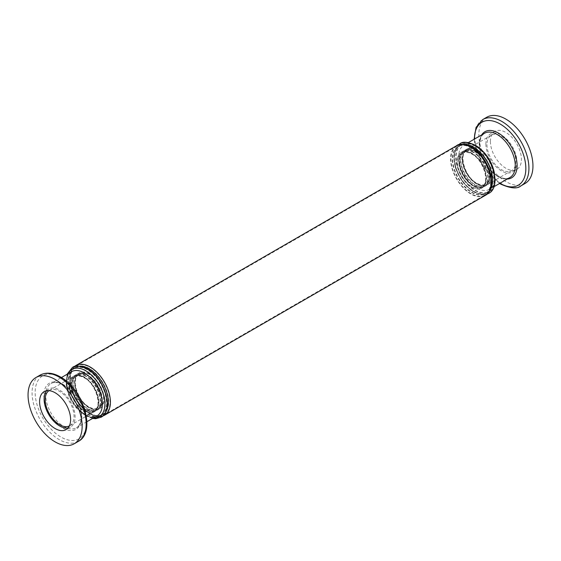 <?xml version="1.0" encoding="UTF-8"?>
<svg xmlns="http://www.w3.org/2000/svg" width="561" height="561" viewBox="0 0 561 561"><rect width="100%" height="100%" fill="white"/><g stroke="black" fill="none" stroke-linecap="round" stroke-linejoin="round"><path stroke-width="0.42" stroke-dasharray="2.81 2.1" d="M477.053 150.208A20.596 11.886 -120 0 0 462.488 158.616A20.596 11.886 -120 0 0 477.053 183.84A20.596 11.886 -120 0 0 491.611 175.432A20.596 11.886 -120 0 0 477.053 150.208M46.619 390.744A21.928 12.665 60 0 1 48.639 389.039A21.928 12.665 60 0 1 65.539 394.916A21.928 12.665 60 0 1 75.111 416.984A21.928 12.665 60 0 1 70.574 427.026A21.928 12.665 60 0 1 68.084 427.924M98.378 402.307A20.399 11.781 60 0 1 94.15 411.648A20.399 11.781 60 0 1 78.428 406.178A20.399 11.781 60 0 1 69.522 385.645A20.399 11.781 60 0 1 73.75 376.312A20.399 11.781 60 0 1 89.472 381.775A20.399 11.781 60 0 1 98.378 402.307M48.961 390.645A20.399 11.781 60 0 1 49.403 390.365A20.399 11.781 60 0 1 65.125 395.828A20.399 11.781 60 0 1 74.031 416.36A20.399 11.781 60 0 1 69.809 425.701A20.399 11.781 60 0 1 69.34 425.946M71.563 371.684A25.504 14.726 -120 0 0 66.275 383.359A25.504 14.726 -120 0 0 77.411 409.025A25.504 14.726 -120 0 0 97.06 415.855M485.889 144.016A21.928 12.665 -120 0 0 495.461 166.084A21.928 12.665 -120 0 0 512.361 171.961A21.928 12.665 -120 0 0 516.898 161.919A21.928 12.665 -120 0 0 507.326 139.85A21.928 12.665 -120 0 0 490.426 133.974A21.928 12.665 -120 0 0 485.889 144.016M490.391 141.414A21.928 12.665 -120 0 0 499.97 163.482A21.928 12.665 -120 0 0 516.87 169.359A21.928 12.665 -120 0 0 521.407 159.317A21.928 12.665 -120 0 0 511.835 137.249A21.928 12.665 -120 0 0 494.935 131.372A21.928 12.665 -120 0 0 490.391 141.414M462.622 158.693A20.399 11.781 -120 0 0 471.528 179.225A20.399 11.781 -120 0 0 487.25 184.688A20.399 11.781 -120 0 0 491.478 175.355A20.399 11.781 -120 0 0 482.572 154.822A20.399 11.781 -120 0 0 466.85 149.352A20.399 11.781 -120 0 0 462.622 158.693M486.969 144.64A20.399 11.781 -120 0 0 495.875 165.172A20.399 11.781 -120 0 0 511.597 170.635A20.399 11.781 -120 0 0 515.818 161.295A20.399 11.781 -120 0 0 506.913 140.769A20.399 11.781 -120 0 0 491.191 135.299A20.399 11.781 -120 0 0 486.969 144.64M486.773 117.235A38.253 22.082 -120 0 0 478.856 134.752A38.253 22.082 -120 0 0 495.552 173.244A38.253 22.082 -120 0 0 525.026 183.496M479.732 148.462A25.504 14.726 -120 0 0 463.94 145.145A25.504 14.726 -120 0 0 458.66 156.821A25.504 14.726 -120 0 0 469.788 182.486A25.504 14.726 -120 0 0 489.437 189.316A25.504 14.726 -120 0 0 494.725 177.641A25.504 14.726 -120 0 0 494.465 173.98M98.512 402.384A20.596 11.886 60 0 1 83.947 410.792A20.596 11.886 60 0 1 69.389 385.568A20.596 11.886 60 0 1 83.947 377.16A20.596 11.886 60 0 1 98.512 402.384M98.869 402.174A20.596 11.886 -120 0 0 84.311 376.957A20.596 11.886 -120 0 0 69.746 385.365A20.596 11.886 -120 0 0 84.311 410.582A20.596 11.886 -120 0 0 98.869 402.174M87.733 369.566A27.223 15.715 -120 0 0 68.484 380.681A27.223 15.715 -120 0 0 87.733 414.018A27.223 15.715 -120 0 0 106.983 402.903A27.223 15.715 -120 0 0 87.733 369.566M102.298 400.196A20.596 11.886 -120 0 0 87.733 374.979A20.596 11.886 -120 0 0 73.175 383.387A20.596 11.886 -120 0 0 87.733 408.604A20.596 11.886 -120 0 0 102.298 400.196M486.471 178.398A20.596 11.886 -120 0 0 471.913 153.174A20.596 11.886 -120 0 0 457.348 161.582A20.596 11.886 -120 0 0 471.913 186.806A20.596 11.886 -120 0 0 486.471 178.398M475.335 145.783A27.223 15.715 -120 0 0 456.086 156.898A27.223 15.715 -120 0 0 475.335 190.242A27.223 15.715 -120 0 0 494.585 179.127A27.223 15.715 -120 0 0 475.335 145.783M489.9 176.42A20.596 11.886 -120 0 0 475.335 151.197A20.596 11.886 -120 0 0 460.777 159.605A20.596 11.886 -120 0 0 475.335 184.828A20.596 11.886 -120 0 0 489.9 176.42M473.624 191.231A27.223 15.715 -120 0 0 492.874 180.116A27.223 15.715 -120 0 0 473.624 146.772A27.223 15.715 -120 0 0 454.375 157.886A27.223 15.715 -120 0 0 473.624 191.231M473.624 152.185A20.596 11.886 -120 0 0 459.066 160.593A20.596 11.886 -120 0 0 473.624 185.817A20.596 11.886 -120 0 0 488.182 177.409A20.596 11.886 -120 0 0 473.624 152.185M89.451 373.991A20.596 11.886 -120 0 0 74.886 382.399A20.596 11.886 -120 0 0 89.451 407.616A20.596 11.886 -120 0 0 104.009 399.208A20.596 11.886 -120 0 0 89.451 373.991M86.022 415.007A27.223 15.715 -120 0 0 105.272 403.892A27.223 15.715 -120 0 0 86.022 370.555A27.223 15.715 -120 0 0 66.773 381.669A27.223 15.715 -120 0 0 86.022 415.007M86.022 375.968A20.596 11.886 -120 0 0 71.464 384.376A20.596 11.886 -120 0 0 86.022 409.593A20.596 11.886 -120 0 0 100.587 401.185A20.596 11.886 -120 0 0 86.022 375.968M78.252 441.437A38.253 22.082 60 0 1 59.122 439.543A38.253 22.082 60 0 1 32.075 392.693A38.253 22.082 60 0 1 39.999 375.183M60.869 377.616A36.36 20.995 -120 0 0 35.154 392.462A36.36 20.995 -120 0 0 60.869 436.991A36.36 20.995 -120 0 0 86.576 422.153A36.36 20.995 -120 0 0 60.869 377.616M63.751 384.818A25.504 14.726 -120 0 0 51.002 383.556A25.504 14.726 -120 0 0 45.722 395.225A25.504 14.726 -120 0 0 63.751 426.458A25.504 14.726 -120 0 0 76.506 427.72A25.504 14.726 -120 0 0 81.787 416.045A25.504 14.726 -120 0 0 63.751 384.818M62.706 384.495A26.633 15.378 60 0 1 81.541 417.118A26.633 15.378 60 0 1 62.706 427.987A26.633 15.378 60 0 1 43.877 395.365A26.633 15.378 60 0 1 62.706 384.495M482.748 119.563A38.253 22.082 -120 0 0 474.83 137.073A38.253 22.082 -120 0 0 501.878 183.924A38.253 22.082 -120 0 0 521.001 185.817M479.213 144.955A25.504 14.726 60 0 1 484.494 133.28L482.13 135.397C479.122 140.671 478.863 146.905 481.338 154.093C484.865 164.029 490.426 171.371 498.014 176.112C502.929 178.784 506.927 179.232 509.998 177.444A25.504 14.726 60 0 1 497.249 176.182A25.504 14.726 60 0 1 479.213 144.955M481.696 134.892A26.633 15.378 -120 0 0 479.459 143.882A26.633 15.378 -120 0 0 498.294 176.505A26.633 15.378 -120 0 0 507.2 179.064M85.665 376.172A20.596 11.886 -120 0 0 71.1 384.58A20.596 11.886 -120 0 0 85.665 409.803A20.596 11.886 -120 0 0 100.223 401.396A20.596 11.886 -120 0 0 85.665 376.172M68.147 373.654A27.223 15.715 -120 0 0 85.665 415.217A27.223 15.715 -120 0 0 93.652 417.826M89.087 374.194A20.596 11.886 -120 0 0 74.529 382.602A20.596 11.886 -120 0 0 89.087 407.826A20.596 11.886 -120 0 0 103.652 399.418A20.596 11.886 -120 0 0 89.087 374.194M75.784 365.569A28.688 16.564 -120 0 0 69.837 378.696A28.688 16.564 -120 0 0 90.125 413.836A28.688 16.564 -120 0 0 104.472 415.259M79.809 366.179A27.223 15.715 -120 0 0 70.448 385.779A27.223 15.715 -120 0 0 89.087 413.24A27.223 15.715 -120 0 0 105.952 411.465M456.528 145.741A28.688 16.564 -120 0 0 450.588 158.875A28.688 16.564 -120 0 0 470.875 194.015A28.688 16.564 -120 0 0 485.216 195.431M471.913 192.22A27.223 15.715 -120 0 0 491.163 181.105A27.223 15.715 -120 0 0 471.913 147.76A27.223 15.715 -120 0 0 452.664 158.875A27.223 15.715 -120 0 0 471.913 192.22M473.267 152.396A20.596 11.886 -120 0 0 458.702 160.804A20.596 11.886 -120 0 0 473.267 186.021A20.596 11.886 -120 0 0 487.825 177.613A20.596 11.886 -120 0 0 473.267 152.396M463.982 144.38A27.223 15.715 -120 0 0 454.62 163.98A27.223 15.715 -120 0 0 473.267 191.434A27.223 15.715 -120 0 0 490.132 189.66M476.689 150.418A20.596 11.886 -120 0 0 462.131 158.826A20.596 11.886 -120 0 0 476.689 184.043A20.596 11.886 -120 0 0 491.254 175.635A20.596 11.886 -120 0 0 476.689 150.418M474.978 185.032A20.596 11.886 -120 0 0 489.536 176.624A20.596 11.886 -120 0 0 474.978 151.407A20.596 11.886 -120 0 0 460.413 159.815A20.596 11.886 -120 0 0 474.978 185.032M474.978 145.993A27.223 15.715 -120 0 0 455.728 157.108A27.223 15.715 -120 0 0 474.978 190.445A27.223 15.715 -120 0 0 494.227 179.331A27.223 15.715 -120 0 0 474.978 145.993M471.549 187.009A20.596 11.886 -120 0 0 486.114 178.601A20.596 11.886 -120 0 0 471.549 153.384A20.596 11.886 -120 0 0 456.991 161.792A20.596 11.886 -120 0 0 471.549 187.009M470.875 147.578A28.176 16.269 -120 0 0 456.787 146.183A28.176 16.269 -120 0 0 450.946 159.086A28.176 16.269 -120 0 0 470.875 193.594A28.176 16.269 -120 0 0 484.963 194.99A28.176 16.269 -120 0 0 490.798 182.094A28.176 16.269 -120 0 0 470.875 147.578M471.549 147.971A27.223 15.715 -120 0 0 452.299 159.086A27.223 15.715 -120 0 0 471.549 192.423A27.223 15.715 -120 0 0 490.798 181.308A27.223 15.715 -120 0 0 471.549 147.971M90.125 413.422A28.176 16.269 -120 0 0 104.213 414.817A28.176 16.269 -120 0 0 110.054 401.914A28.176 16.269 -120 0 0 90.125 367.406A28.176 16.269 -120 0 0 76.037 366.01A28.176 16.269 -120 0 0 70.202 378.906A28.176 16.269 -120 0 0 90.125 413.422M89.451 368.577A27.223 15.715 -120 0 0 70.202 379.692A27.223 15.715 -120 0 0 89.451 413.029A27.223 15.715 -120 0 0 108.701 401.914A27.223 15.715 -120 0 0 89.451 368.577M87.376 408.815A20.596 11.886 -120 0 0 101.934 400.407A20.596 11.886 -120 0 0 87.376 375.183A20.596 11.886 -120 0 0 72.818 383.591A20.596 11.886 -120 0 0 87.376 408.815M87.376 369.769A27.223 15.715 -120 0 0 68.126 380.884A27.223 15.715 -120 0 0 87.376 414.228A27.223 15.715 -120 0 0 106.625 403.114A27.223 15.715 -120 0 0 87.376 369.769M499.921 183.265A36.36 20.995 60 0 1 474.424 139.093M94.802 410.386C96.24 410.372 100.103 404.769 98.014 396.865C95.7 388.191 91.198 381.697 84.508 377.392C80.707 375.316 77.593 374.979 75.167 376.375C73.736 376.382 69.873 381.992 71.962 389.895C74.269 398.569 78.771 405.056 85.461 409.362C89.269 411.437 92.383 411.781 94.802 410.386M98.231 408.408C99.662 408.394 103.526 402.784 101.436 394.888C99.129 386.213 94.627 379.72 87.937 375.414C84.129 373.338 81.015 373.002 78.596 374.397C77.159 374.404 73.302 380.014 75.384 387.91C77.698 396.592 82.201 403.078 88.89 407.384C92.698 409.46 95.812 409.803 98.231 408.408M482.404 186.603C483.841 186.596 487.698 180.986 485.616 173.09C483.302 164.408 478.799 157.922 472.11 153.616C468.302 151.54 465.188 151.197 462.769 152.592C461.338 152.606 457.474 158.216 459.564 166.112C461.871 174.787 466.373 181.28 473.063 185.586C476.871 187.662 479.985 187.998 482.404 186.603M485.833 184.625C487.264 184.618 491.127 179.008 489.038 171.105C486.731 162.431 482.229 155.944 475.539 151.638C471.731 149.563 468.617 149.219 466.198 150.614C464.76 150.629 460.897 156.231 462.986 164.135C465.3 172.809 469.802 179.303 476.492 183.608C480.293 185.684 483.407 186.021 485.833 184.625M466.45 151.056C458.582 153.868 464.824 177.255 476.745 183.167C480.44 185.151 483.379 185.488 485.574 184.183C493.449 181.378 487.207 157.992 475.279 152.08C471.591 150.089 468.645 149.752 466.45 151.056M488.393 193.012C485.202 195.312 480.349 194.863 473.821 191.666C468.309 188.384 463.603 183.391 459.718 176.701L456.037 168.496L454.094 157.606C454.122 151.197 456.163 146.73 460.209 144.205C463.393 141.905 468.253 142.354 474.781 145.551C480.293 148.84 484.999 153.826 488.883 160.523L492.565 168.721L494.507 179.611C494.479 186.021 492.439 190.488 488.393 193.012M463.021 153.034C455.153 155.846 461.394 179.232 473.323 185.144C477.011 187.129 479.957 187.472 482.151 186.161C490.019 183.356 483.778 159.969 471.857 154.058C468.162 152.066 465.216 151.729 463.021 153.034M78.849 374.839C70.981 377.644 77.222 401.031 89.143 406.942C92.838 408.934 95.784 409.271 97.979 407.966C105.847 405.154 99.606 381.768 87.677 375.856C83.989 373.871 81.043 373.528 78.849 374.839M100.791 416.795C97.607 419.095 92.747 418.646 86.219 415.449C80.707 412.16 76.001 407.174 72.117 400.477L68.435 392.279L66.493 381.389C66.521 374.979 68.561 370.512 72.607 367.988C75.798 365.688 80.651 366.137 87.179 369.334C92.691 372.616 97.397 377.609 101.282 384.299L104.963 392.504L106.906 403.394C106.878 409.803 104.837 414.27 100.791 416.795M75.426 376.817C67.551 379.622 73.793 403.008 85.721 408.92C89.409 410.911 92.355 411.248 94.55 409.944C102.418 407.132 96.176 383.745 84.255 377.834C80.56 375.849 77.621 375.512 75.426 376.817M66.065 429.628L70.574 427.026M69.809 425.701L94.15 411.648M86.899 421.718L76.506 427.72L78.87 425.603C81.878 420.329 82.137 414.095 79.662 406.907C76.135 396.971 70.574 389.629 62.986 384.888C58.071 382.216 54.073 381.768 51.002 383.556L61.401 377.553M516.87 169.359L512.361 171.961M511.597 170.635L487.25 184.688M468.421 142.557L463.94 145.145M92.579 418.443L85.966 415.89L76.794 408.043L69.704 396.886L66.198 384.797L67.075 374.271M74.164 366.719L69.564 376.501L71.324 390.302L78.666 404.144L89.395 413.906L98.974 416.725L102.663 416.087M486.836 194.281L483.252 194.926L473.568 192.107L462.839 182.339L455.497 168.496L453.737 154.703L458.337 144.913M471.352 147.536C464.711 144.331 459.852 143.882 456.787 146.183L76.037 366.01C62.902 372.336 72.699 404.628 89.648 413.464C96.176 416.669 101.029 417.118 104.213 414.817L484.963 194.99C498.098 188.664 488.301 156.372 471.352 147.536M493.925 186.729L489.437 189.316M499.599 183.447L481.815 164.268L474.101 139.282M491.191 135.299L466.85 149.352M494.935 131.372L490.426 133.974M49.403 390.365L73.75 376.312M44.13 391.641L48.639 389.039"/><path stroke-width="0.84" d="M68.084 427.924A21.928 12.665 60 0 1 52.222 419.516A21.928 12.665 60 0 1 44.102 399.081A21.928 12.665 60 0 1 46.619 390.744M70.609 419.586A21.928 12.665 60 0 1 66.065 429.628A21.928 12.665 60 0 1 49.165 423.751A21.928 12.665 60 0 1 39.593 401.683A21.928 12.665 60 0 1 44.13 391.641A21.928 12.665 60 0 1 61.03 397.518A21.928 12.665 60 0 1 70.609 419.586M69.34 425.946A20.399 11.781 60 0 1 53.786 419.916A20.399 11.781 60 0 1 45.182 399.705A20.399 11.781 60 0 1 48.961 390.645M28.05 395.021A38.253 22.082 60 0 1 35.974 377.504A38.253 22.082 60 0 1 65.448 387.756A38.253 22.082 60 0 1 82.144 426.248A38.253 22.082 60 0 1 74.227 443.765A38.253 22.082 60 0 1 44.747 433.513A38.253 22.082 60 0 1 28.05 395.021M86.899 421.718L97.06 415.855A25.504 14.726 -120 0 0 102.34 404.179A25.504 14.726 -120 0 0 91.212 378.514A25.504 14.726 -120 0 0 71.563 371.684L61.401 377.553M521.001 185.817L525.026 183.496A38.253 22.082 -120 0 0 532.95 165.979A38.253 22.082 -120 0 0 516.253 127.487A38.253 22.082 -120 0 0 486.773 117.235L482.748 119.563A38.253 22.082 -120 0 1 501.878 121.457A38.253 22.082 -120 0 1 528.925 168.307A38.253 22.082 -120 0 1 521.001 185.817C517.375 189.085 510.573 188.496 500.601 184.05L499.599 183.447M494.465 173.98A25.504 14.726 -120 0 0 479.732 148.462M59.122 377.076A38.253 22.082 60 0 1 86.17 423.927A38.253 22.082 60 0 1 78.252 441.437C96.674 432.04 83.203 389.004 60.399 376.95C52.839 372.616 46.037 372.027 39.999 375.183A38.253 22.082 60 0 1 59.122 377.076M474.424 139.093A36.36 20.995 60 0 1 474.424 138.847A36.36 20.995 60 0 1 500.132 124.009A36.36 20.995 60 0 1 525.846 168.538A36.36 20.995 60 0 1 500.132 183.384A36.36 20.995 60 0 1 499.921 183.265M468.421 142.557L484.494 133.28A25.504 14.726 60 0 1 497.249 134.542A25.504 14.726 60 0 1 515.279 165.776A25.504 14.726 60 0 1 509.998 177.444L493.925 186.729M507.2 179.064A26.633 15.378 -120 0 0 517.123 165.635A26.633 15.378 -120 0 0 498.294 133.013A26.633 15.378 -120 0 0 481.696 134.892M93.652 417.826A27.223 15.715 -120 0 0 104.914 404.102A27.223 15.715 -120 0 0 85.665 370.758A27.223 15.715 -120 0 0 68.147 373.654M102.663 416.087L104.472 415.259A28.688 16.564 -120 0 0 110.412 402.125A28.688 16.564 -120 0 0 90.125 366.985A28.688 16.564 -120 0 0 75.784 365.569L456.528 145.741C459.186 143.336 464.213 143.784 471.605 147.094C488.792 156.112 498.82 188.685 485.216 195.431A28.688 16.564 -120 0 0 491.163 182.304A28.688 16.564 -120 0 0 470.875 147.164A28.688 16.564 -120 0 0 456.528 145.741M105.952 411.465A27.223 15.715 -120 0 0 108.336 402.125A27.223 15.715 -120 0 0 89.087 368.78A27.223 15.715 -120 0 0 79.809 366.179M490.132 189.66A27.223 15.715 -120 0 0 492.516 180.319A27.223 15.715 -120 0 0 473.267 146.982A27.223 15.715 -120 0 0 463.982 144.38M67.075 374.271L72.355 367.546C75.013 365.134 80.041 365.583 87.432 368.893C104.619 377.918 114.647 410.484 101.043 417.237L95.651 418.702L92.579 418.443M458.337 144.913L459.957 143.763C462.615 141.358 467.643 141.807 475.034 145.11C492.221 154.135 502.249 186.708 488.645 193.454L486.836 194.281M35.974 377.504L39.999 375.183M485.216 195.431L104.472 415.259M74.164 366.719L75.784 365.569M474.101 139.282L476.065 127.389L482.748 119.563M74.227 443.765L78.252 441.437"/></g></svg>
